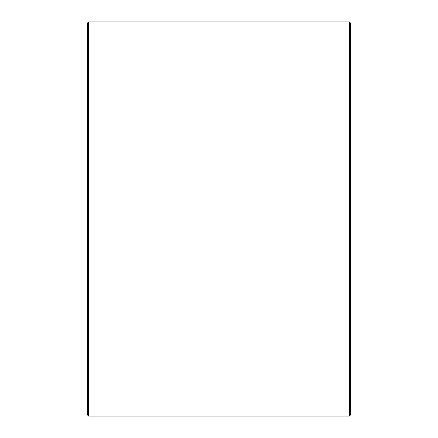 <?xml version="1.0" encoding="UTF-8"?>
<svg xmlns="http://www.w3.org/2000/svg" width="438" height="438" viewBox="0 0 438 438"><rect width="100%" height="100%" fill="white"/><g stroke="black" fill="none" stroke-linecap="round" stroke-linejoin="round"><path stroke-width="0.66" d="M350.4 22.913L350.4 415.087L349.387 416.1L349.387 21.9L350.4 22.913M88.613 416.1L87.6 415.087L87.6 22.913L88.613 21.9L88.613 416.1L349.387 416.1M88.613 21.9L349.387 21.9"/></g></svg>
